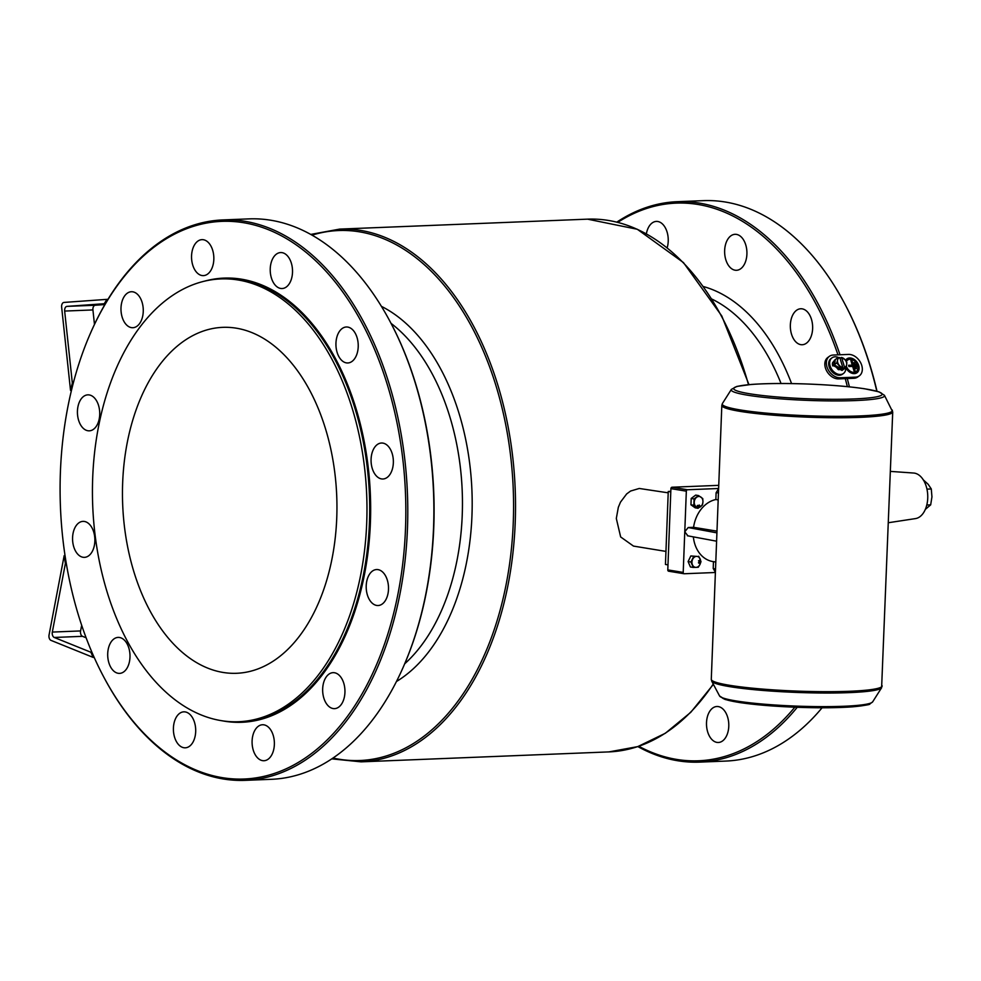 <?xml version="1.0" encoding="UTF-8"?>
<svg xmlns="http://www.w3.org/2000/svg" width="981" height="981" viewBox="0 0 981 981"><rect width="100%" height="100%" fill="white"/><g stroke="black" fill="none" stroke-linecap="round" stroke-linejoin="round"><path stroke-width="1.47" d="M838.681 357.599A9.7 7.026 53.6 0 0 831.974 357.857A9.7 7.026 53.6 0 0 830.919 367.961A9.7 7.026 53.6 0 0 840.41 374.497A9.7 7.026 53.6 0 0 843.488 373.467A9.7 7.026 53.6 0 0 845.769 367.691M834.218 365.263L833.568 365.288L834.929 359.843L832.55 362.786A6.377 4.611 53.6 0 0 832.722 365.913L833.666 365.864M833.605 365.705L842.005 370.462L842.924 369.788L834.524 365.03L833.605 365.705M834.561 365.018L835.297 359.561L837.786 357.722L837.566 360.101A5.543 4.01 53.6 0 0 839.098 365.153A5.543 4.01 53.6 0 0 842.789 367.47L839.785 357.55L837.786 357.722M844.641 367.519L843.157 368.623L840.092 358.519L841.575 357.415L844.641 367.519L845.867 367.63L843.366 369.469L838.35 369.665L834.524 365.03M848.504 354.423A12.459 9.025 -126.4 0 1 860.705 362.835A12.459 9.025 -126.4 0 1 859.356 375.821A12.459 9.025 -126.4 0 1 855.395 377.158L840.177 377.759A12.459 9.025 -126.4 0 1 827.976 369.359A12.459 9.025 -126.4 0 1 829.325 356.373A12.459 9.025 -126.4 0 1 833.286 355.036L848.504 354.423M829.325 356.373L827.792 357.501A12.459 9.025 53.6 0 0 826.443 370.487A12.459 9.025 53.6 0 0 838.632 378.899L853.85 378.286A12.459 9.025 53.6 0 0 857.811 376.949L859.356 375.821M843.157 368.623L841.281 368.697L842.789 367.47M845.548 360.383A8.584 6.217 -126.4 0 1 846.848 358.887A8.584 6.217 -126.4 0 1 856.953 362.099A8.584 6.217 -126.4 0 1 857.051 372.694A8.584 6.217 -126.4 0 1 854.316 373.614A8.584 6.217 -126.4 0 1 845.843 367.642L846.628 364.846A5.543 4.01 53.6 0 0 845.095 359.794A5.543 4.01 53.6 0 0 841.686 357.538M844.641 367.335A5.543 4.01 53.6 0 0 846.628 364.846L846.848 362.48L845.095 359.794L841.575 357.415M839.785 357.55A5.543 4.01 53.6 0 0 837.566 360.101L836.805 362.884L834.316 364.724M836.805 362.884L840.84 367.826L842.789 367.581M840.84 367.826L838.35 369.665M833.568 365.288L832.722 365.913M843.488 373.467L842.483 374.202A9.7 7.026 -126.4 0 1 839.405 375.233A9.7 7.026 -126.4 0 1 829.926 368.697A9.7 7.026 -126.4 0 1 830.968 358.605L831.974 357.857M855.297 368.648L853.507 362.725L854.598 362.676L856.388 368.611L855.297 368.648M854.598 362.676L855.923 368.623M854.206 362.97L853.58 362.995M856.315 366.906L855.542 364.356L856.634 364.307L857.406 366.857L856.315 366.906M856.634 364.307L856.94 366.882M856.254 364.589L855.628 364.613M854.095 371.174L852.648 366.404L848.933 366.551L848.553 365.288L852.256 365.14L850.821 360.358L851.9 360.321L855.174 371.125L854.095 371.174M850.895 360.628L854.709 371.149M852.256 365.14L848.626 365.545M846.113 366.869A7.198 5.212 53.6 0 0 853.556 372.633A7.198 5.212 53.6 0 0 855.837 371.86A7.198 5.212 53.6 0 0 856.033 371.713M847.486 360.15A7.198 5.212 53.6 0 0 847.29 360.285A7.198 5.212 53.6 0 0 846.247 361.437M846.333 366.109A7.198 5.212 53.6 0 0 853.936 372.351A7.198 5.212 53.6 0 0 856.229 371.578A7.198 5.212 53.6 0 0 856.143 362.688A7.198 5.212 53.6 0 0 847.682 360.002A7.198 5.212 53.6 0 0 846.382 361.658M846.664 359.034A8.584 6.217 -126.4 0 1 856.572 362.381A8.584 6.217 -126.4 0 1 856.854 372.829M840.018 354.766A280.431 173.514 -92.3 0 0 677.209 201.694A280.431 173.514 -92.3 0 0 616.816 222.135M637.858 746.578A280.431 173.514 -92.3 0 0 699.711 762.114A280.431 173.514 -92.3 0 0 797.234 707.301M794.818 707.203A279.045 172.656 87.7 0 1 638.778 746.271M617.748 222.368A279.045 172.656 87.7 0 1 837.982 354.84M845.266 378.629A279.045 172.656 87.7 0 1 847.351 386.649M849.423 386.857A280.431 173.514 -92.3 0 0 847.265 378.556M667.987 564.872L665.449 564.455L668.257 491.481L670.808 491.371M668.257 491.481L670.796 491.886M70.522 390.401L61.644 307.114A4.157 2.575 -92.3 0 1 63.961 302.43L106.892 299.364A280.431 173.514 -92.3 0 0 104.293 303.718L66.978 306.379A4.157 2.575 -92.3 0 0 64.66 311.063L72.336 383.105A280.431 173.514 -92.3 0 0 70.522 390.401L71.466 390.364M72.336 383.105L73.293 383.068M104.293 303.718L105.372 303.669A280.431 173.514 -92.3 0 0 90.583 332.951L90.203 333.822A279.045 172.656 87.7 0 1 289.052 240.186A279.045 172.656 87.7 0 1 405.509 528.489A279.045 172.656 87.7 0 1 289.567 767.167A279.045 172.656 87.7 0 1 103.998 677.466A279.045 172.656 87.7 0 1 90.203 333.822M106.892 299.364L107.971 299.315A280.431 173.514 -92.3 0 0 105.372 303.669M104.857 304.551L95.243 305.238A4.157 2.575 -92.3 0 0 92.925 309.935L94.47 324.392M103.998 677.466L104.44 678.3A280.431 173.514 -92.3 0 0 245.299 780.349A280.431 173.514 -92.3 0 0 407.458 528.587A280.431 173.514 -92.3 0 0 222.81 219.928A280.431 173.514 -92.3 0 0 107.971 299.315M222.81 219.928L248.892 218.886A280.431 173.514 87.7 0 1 389.751 320.934A280.431 173.514 87.7 0 1 433.553 527.545A280.431 173.514 87.7 0 1 403.608 666.295A280.431 173.514 87.7 0 1 271.394 779.306L245.299 780.349M65.408 563.437A280.431 173.514 87.7 0 1 64.17 555.638L49.05 634.989A4.157 2.575 87.7 0 0 50.987 640.372L93.134 657.393A280.431 173.514 87.7 0 1 90.902 652.255L54.262 637.466A4.157 2.575 87.7 0 1 52.324 632.071L65.408 563.437L66.279 563.401M64.17 555.638L65.04 555.614M93.134 657.393L94.151 657.356M90.902 652.255L91.907 652.206M86.107 637.773L82.527 636.326A4.157 2.575 87.7 0 1 80.589 630.93L81.668 625.277M822.078 707.779A280.431 173.514 87.7 0 1 725.793 761.072L699.711 762.114M677.209 201.694L703.303 200.651A280.431 173.514 87.7 0 1 844.163 302.7A280.431 173.514 87.7 0 1 876.806 391.186M204.502 281.167A222.27 137.524 87.7 0 1 370.377 494.669A222.27 137.524 87.7 0 1 222.147 720.79M346.391 362.884A18.001 11.134 87.7 0 1 335.931 344.294A18.001 11.134 87.7 0 1 346.367 326.992A18.001 11.134 87.7 0 1 358.212 344.539A18.001 11.134 87.7 0 1 347.801 362.97A18.001 11.134 87.7 0 1 346.391 362.884M79.277 402.308A18.001 11.134 87.7 0 1 87.861 394.853A18.001 11.134 87.7 0 1 99.706 412.4A18.001 11.134 87.7 0 1 89.296 430.831A18.001 11.134 87.7 0 1 78.921 421.229A18.001 11.134 87.7 0 1 79.277 402.308M178.395 744.42A18.001 11.134 87.7 0 1 173.772 724.505A18.001 11.134 87.7 0 1 183.839 711.838A18.001 11.134 87.7 0 1 195.685 729.386A18.001 11.134 87.7 0 1 185.274 747.816A18.001 11.134 87.7 0 1 178.395 744.42M262.552 760.643A18.001 11.134 87.7 0 1 252.08 742.041A18.001 11.134 87.7 0 1 262.516 724.751A18.001 11.134 87.7 0 1 274.361 742.286A18.001 11.134 87.7 0 1 263.963 760.729A18.001 11.134 87.7 0 1 262.552 760.643M203.386 239.732A18.001 11.134 87.7 0 1 213.846 258.334A18.001 11.134 87.7 0 1 203.423 275.624A18.001 11.134 87.7 0 1 191.565 258.089A18.001 11.134 87.7 0 1 201.976 239.646A18.001 11.134 87.7 0 1 203.386 239.732M333.111 708.552A18.001 11.134 87.7 0 1 322.651 689.962A18.001 11.134 87.7 0 1 333.086 672.659A18.001 11.134 87.7 0 1 344.932 690.207A18.001 11.134 87.7 0 1 334.521 708.638A18.001 11.134 87.7 0 1 333.111 708.552M381.523 478.912A18.001 11.134 87.7 0 1 371.063 460.322A18.001 11.134 87.7 0 1 381.486 443.02A18.001 11.134 87.7 0 1 393.344 460.567A18.001 11.134 87.7 0 1 382.933 478.998A18.001 11.134 87.7 0 1 381.523 478.912M127.15 293.307A18.001 11.134 87.7 0 1 131.405 291.737A18.001 11.134 87.7 0 1 143.251 309.273A18.001 11.134 87.7 0 1 132.852 327.715A18.001 11.134 87.7 0 1 121.362 313.712A18.001 11.134 87.7 0 1 127.15 293.307M108.866 662.764A18.001 11.134 87.7 0 1 118.125 637.405A18.001 11.134 87.7 0 1 129.983 654.94A18.001 11.134 87.7 0 1 119.572 673.383A18.001 11.134 87.7 0 1 108.866 662.764M72.582 537.539A18.001 11.134 87.7 0 1 82.993 521.377A18.001 11.134 87.7 0 1 94.85 538.925A18.001 11.134 87.7 0 1 84.44 557.355A18.001 11.134 87.7 0 1 72.582 537.539M287.531 255.955A18.001 11.134 87.7 0 1 292.154 275.869A18.001 11.134 87.7 0 1 282.099 288.537A18.001 11.134 87.7 0 1 270.241 270.989A18.001 11.134 87.7 0 1 280.652 252.558A18.001 11.134 87.7 0 1 287.531 255.955M376.667 605.436A18.001 11.134 87.7 0 1 366.195 586.846A18.001 11.134 87.7 0 1 376.63 569.544A18.001 11.134 87.7 0 1 388.488 587.079A18.001 11.134 87.7 0 1 378.077 605.522A18.001 11.134 87.7 0 1 376.667 605.436M403.608 666.295L403.988 665.425A279.045 172.656 -92.3 0 0 433.774 527.361A279.045 172.656 -92.3 0 0 390.193 321.78L389.751 320.934M877.014 391.235A279.045 172.656 -92.3 0 0 844.604 303.534L844.163 302.7M741.943 237.709A18.001 11.134 87.7 0 1 746.553 257.623A18.001 11.134 87.7 0 1 736.498 270.29A18.001 11.134 87.7 0 1 724.652 252.755A18.001 11.134 87.7 0 1 735.063 234.312A18.001 11.134 87.7 0 1 741.943 237.709M646.369 233.809A18.001 11.134 87.7 0 1 656.375 221.412A18.001 11.134 87.7 0 1 657.785 221.498A18.001 11.134 87.7 0 1 667.166 247.776M716.952 742.396A18.001 11.134 87.7 0 1 706.492 723.806A18.001 11.134 87.7 0 1 716.915 706.504A18.001 11.134 87.7 0 1 728.773 724.052A18.001 11.134 87.7 0 1 718.362 742.482A18.001 11.134 87.7 0 1 716.952 742.396M800.803 344.65A18.001 11.134 87.7 0 1 790.33 326.048A18.001 11.134 87.7 0 1 800.766 308.757A18.001 11.134 87.7 0 1 812.624 326.293A18.001 11.134 87.7 0 1 802.213 344.736A18.001 11.134 87.7 0 1 800.803 344.65M665.952 551.408L633.481 546.086L620.654 536.95L616.313 518.459L618.337 507.287L620.507 502.113L626.651 493.946L630.587 491.04L639.269 488.464L668.196 492.83M122.662 482.762A173.11 107.101 87.7 0 1 222.761 327.347A173.11 107.101 87.7 0 1 336.728 496.018A173.11 107.101 87.7 0 1 236.642 673.285A173.11 107.101 87.7 0 1 122.662 482.762M92.692 477.845A221.583 137.095 87.7 0 1 220.811 278.923A221.583 137.095 87.7 0 1 366.686 494.816A221.583 137.095 87.7 0 1 238.591 721.722A221.583 137.095 87.7 0 1 92.692 477.845M220.811 278.923L223.533 278.812A221.583 137.095 87.7 0 1 369.408 494.706A221.583 137.095 87.7 0 1 241.314 721.611L238.591 721.722M718.742 485.35L672.059 487.226A1.386 1.079 99.3 0 0 670.918 488.636L667.791 569.887A1.386 1.079 99.3 0 0 668.834 571.224L683.904 573.689M696.51 556.374A5.543 4.316 99.3 0 0 692.635 559.28A5.543 4.316 99.3 0 0 692.427 564.786A5.543 4.316 99.3 0 0 696.081 567.386A5.543 4.316 99.3 0 0 699.956 564.48A5.543 4.316 99.3 0 0 700.164 558.974A5.543 4.316 99.3 0 0 696.51 556.374L690.832 555.957L696.51 556.374M698.435 562.726L698.963 563.241L698.521 562.738L699.723 562.236L699.686 563.131L698.521 562.738M698.509 560.838L699.036 561.353L698.595 560.85L699.796 560.347L699.76 561.242L698.595 560.85M693.69 556.423L690.967 562.027L688.11 561.561L690.832 555.957M690.967 562.027L693.273 567.435L690.403 566.969L688.11 561.561M693.273 567.435L698.288 567.239L699.956 564.48L701.01 561.635L698.717 556.227M698.828 563.02L699.073 562.407M698.901 561.132L699.146 560.507M693.825 505.289L698.043 508.293L702.519 504.933L702.948 501.806A5.543 4.316 99.3 0 0 700.961 497.122A5.543 4.316 99.3 0 0 696.608 497.293A5.543 4.316 99.3 0 0 694.254 502.149A5.543 4.316 99.3 0 0 696.24 506.834A5.543 4.316 99.3 0 0 700.593 506.662A5.543 4.316 99.3 0 0 702.948 501.806L702.764 498.581L698.533 495.564L695.676 495.098L691.2 498.458L694.07 498.924L693.825 505.289L690.955 504.81L691.2 498.458M697.307 505.485L698.129 505.448L697.663 506.883L697.307 505.485M698.803 505.423L699.625 505.399L699.159 506.821L698.803 505.423M698.533 495.564L694.07 498.924M698.043 508.293L695.186 507.827L690.955 504.81M697.589 506.87L698.055 505.436M699.195 505.804L699.269 505.019M925.341 509.36L930.675 504.859L931.95 496.877L931.288 488.955L928.124 484.246L923.023 479.611M926.959 489.139L931.288 488.955M926.787 505.019L930.675 504.859M888.467 522.714L915.494 518.593A22.845 14.139 -92.3 0 0 927.732 495.295A22.845 14.139 -92.3 0 0 913.667 473.038L890.441 471.395M892.281 410.07A85.151 8.437 -177.8 0 1 859.969 415.932A85.151 8.437 -177.8 0 1 767.841 413.271A85.151 8.437 -177.8 0 1 722.396 403.547L731.36 389.408A76.726 7.603 -177.8 0 0 772.305 398.176A76.726 7.603 -177.8 0 0 855.322 400.567A76.726 7.603 -177.8 0 0 884.433 395.294L892.722 411.959L881.612 687.73A85.151 8.437 -177.8 0 1 849.338 692.623A85.151 8.437 -177.8 0 1 761.612 690.342A85.151 8.437 -177.8 0 1 711.728 681.206L711.286 679.318A85.519 8.473 2.2 0 0 759.294 688.809A85.519 8.473 2.2 0 0 849.62 691.274A85.519 8.473 2.2 0 0 882.201 685.891M693.359 536.877A31.502 24.55 99.3 0 0 712.819 561.549L715.799 562.039M718.619 488.501L687.473 489.752L672.059 487.226M715.407 572.328L713.212 568.453L713.469 561.659M687.877 535.798L684.763 531.788L688.196 527.533L693.567 527.312L716.988 531.15M715.394 572.499L684.235 573.75A1.386 1.079 -80.7 0 1 683.205 572.413L686.332 491.174A1.386 1.079 -80.7 0 1 687.473 489.752M718.178 499.918L715.86 499.537A31.502 24.55 99.3 0 0 693.567 527.312M715.86 499.537L716.118 492.732L718.619 488.661M855.395 377.158L853.85 378.286M838.632 378.899L840.177 377.759M64.66 311.063L92.925 309.935M66.978 306.379L95.243 305.238M52.324 632.071L80.589 630.93M54.262 637.466L82.527 636.326M791.569 383.583A198.383 122.748 -92.3 0 0 703.5 286.575M331.786 758.865L361.069 761.845A266.587 164.943 -92.3 0 0 515.184 488.857A266.587 164.943 -92.3 0 0 339.684 229.1L310.732 234.422M312.044 235.158A265.201 164.085 87.7 0 1 513.235 488.943A265.201 164.085 87.7 0 1 333.025 758.031M339.684 229.1L587.533 219.155A266.587 164.943 87.7 0 1 748.491 384.699M713.236 684.027A266.587 164.943 87.7 0 1 608.919 751.9L361.069 761.845M396.471 681.501A198.383 122.748 -92.3 0 0 471.935 490.598A198.383 122.748 -92.3 0 0 381.413 306.354M391.027 323.35A191.454 118.456 87.7 0 1 462.21 490.99A191.454 118.456 87.7 0 1 404.699 663.794M711.973 299.119A191.454 118.456 87.7 0 1 781.048 383.497M715.529 569.115L713.212 568.453M716.915 532.867L688.196 527.533M716.118 492.732L718.46 492.83M892.722 411.959A85.519 8.473 -177.8 0 1 860.141 417.342A85.519 8.473 -177.8 0 1 769.815 414.877A85.519 8.473 -177.8 0 1 721.82 405.386L711.286 679.318M683.205 572.413L667.791 569.887M670.918 488.636L686.332 491.174M722.041 697.626A74.323 7.37 2.2 0 0 795.799 707.227A74.323 7.37 2.2 0 0 870.073 703.316M872.649 701.869L869.767 704.015C870.515 704.542 864.899 705.462 852.894 706.811C838.301 707.89 820.055 708.061 798.154 707.326C774.696 706.455 755.1 704.848 739.38 702.506L725.082 699.465L719.576 695.983A76.726 7.603 2.2 0 0 795.836 706.087A76.726 7.603 2.2 0 0 872.649 701.869L881.612 687.73M737.663 386.355A74.323 7.37 -177.8 0 1 863.893 388.697A74.323 7.37 -177.8 0 1 822.237 399.193A74.323 7.37 -177.8 0 1 737.663 386.355M587.533 219.155L637.319 229.272L683.45 262.577L721.795 315.98L748.981 384.65M713.395 684.346L690.808 712.28L665.339 733.261L637.76 746.615L608.919 751.9M687.313 535.749L716.596 541.193M668.662 571.212L684.076 573.738M719.576 695.983L711.728 681.206M722.396 403.547L721.82 405.386M884.433 395.294L878.927 391.811L864.629 388.77C848.908 386.428 829.313 384.822 805.855 383.951C783.966 383.215 765.707 383.387 751.115 384.466L736.878 386.416L731.36 389.408"/></g></svg>
